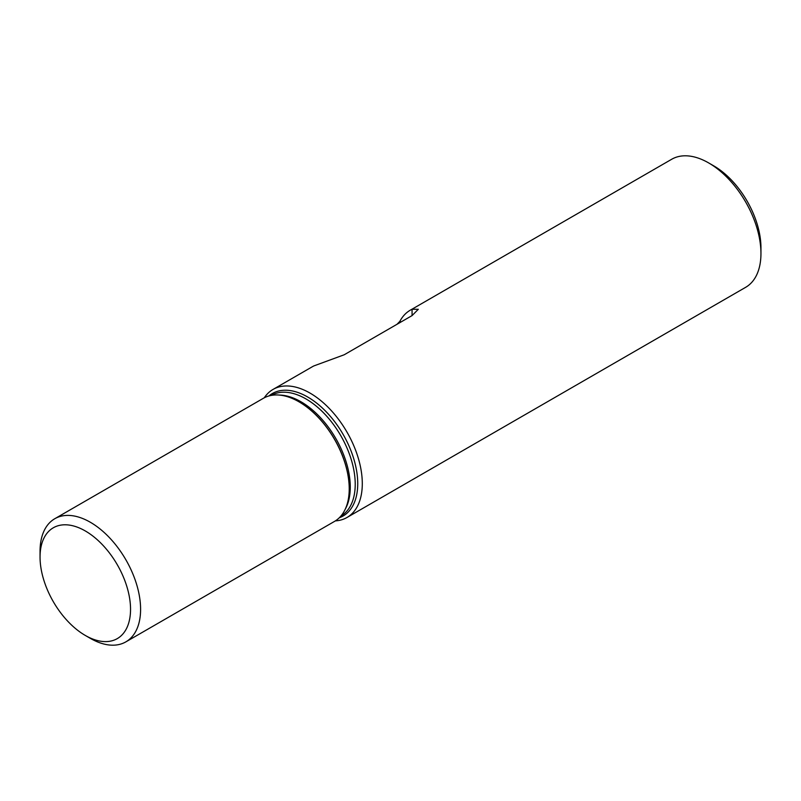 <?xml version="1.0" encoding="UTF-8"?>
<svg xmlns="http://www.w3.org/2000/svg" width="801" height="801" viewBox="0 0 801 801"><rect width="100%" height="100%" fill="white"/><g stroke="black" fill="none" stroke-linecap="round" stroke-linejoin="round"><path stroke-width="1.2" d="M401.001 321.982L399.879 321.331L396.986 324.295M399.879 321.331A73.942 42.693 60 0 1 410.282 310.187A73.942 42.693 60 0 1 412.064 309.256L418.302 309.296L412.064 315.594L344.2 354.773L314.032 365.857A73.942 42.693 -120 0 0 312.25 366.788L273.041 389.426A73.942 42.693 60 0 1 330.022 409.231A73.942 42.693 60 0 1 362.292 483.644A73.942 42.693 60 0 1 346.983 517.496A73.942 42.693 60 0 1 335.359 520.89M40.05 557.075L40.05 551.268A71.099 41.051 60 0 1 54.778 518.728A71.099 41.051 60 0 1 109.557 537.771A71.099 41.051 60 0 1 140.596 609.321A71.099 41.051 60 0 1 125.867 641.861A71.099 41.051 60 0 1 90.323 638.347L85.296 635.443A63.99 36.946 60 0 1 40.05 557.075A63.99 36.946 60 0 1 85.296 530.953A63.99 36.946 60 0 1 130.543 609.321A63.99 36.946 60 0 1 85.296 635.443M54.778 518.728L263.399 398.277A71.099 41.051 60 0 1 298.953 401.792A71.099 41.051 60 0 1 349.226 488.87A71.099 41.051 60 0 1 334.498 521.411L125.867 641.861M299.083 401.872A70.718 40.831 60 0 1 299.224 401.952A70.718 40.831 60 0 1 349.226 488.56L349.226 488.87M264.28 397.787A73.942 42.693 60 0 1 273.041 389.426M410.282 310.187L671.699 159.259A73.942 42.693 60 0 1 708.665 162.923A73.942 42.693 60 0 1 760.95 253.476A73.942 42.693 60 0 1 745.641 287.329L346.983 517.496M708.665 162.923L713.691 165.827A66.833 38.588 60 0 1 760.95 247.679L760.95 253.476M412.064 315.594L412.064 309.256M279.209 395.063A69.677 40.23 60 0 1 350.267 487.108A69.677 40.23 60 0 1 345.181 509.326M271.189 395.424A69.677 40.23 60 0 1 324.856 414.177A69.677 40.23 60 0 1 355.223 484.245A69.677 40.23 60 0 1 340.866 516.094M268.936 395.944A70.718 40.831 60 0 1 324.475 410.032A70.718 40.831 60 0 1 357.737 483.644A70.718 40.831 60 0 1 339.284 517.786"/></g></svg>
